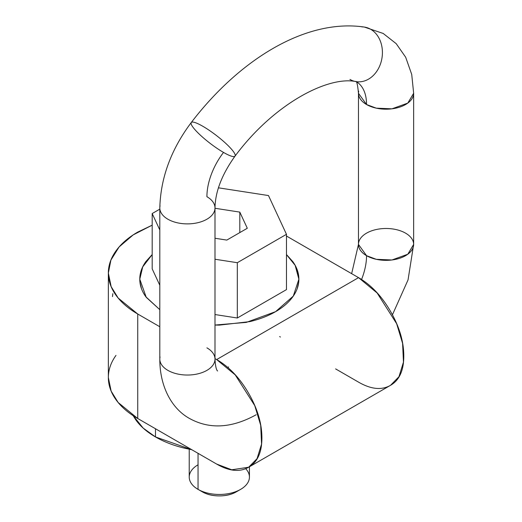 <?xml version="1.0" encoding="UTF-8"?>
<svg xmlns="http://www.w3.org/2000/svg" width="522" height="522" viewBox="0 0 522 522"><rect width="100%" height="100%" fill="white"/><g stroke="black" fill="none" stroke-linecap="round" stroke-linejoin="round"><path stroke-width="0.78" d="M335.607 368.897L358.549 382.143C371.044 389.353 381.706 390.41 390.541 385.308L398.965 376.714L403.46 362.144L402.592 343.352L396.642 323.699L377.125 292.979L358.549 277.645L216.65 359.567L235.226 374.9L254.749 405.627L260.693 425.273L261.568 444.065L257.065 458.642L248.642 467.236L231.735 469.787L216.65 464.065C229.145 471.281 239.807 472.332 248.648 467.236C257.483 462.133 261.9 452.365 261.9 437.938C261.9 423.512 257.483 408.648 248.648 393.347C239.807 378.039 229.145 366.783 216.65 359.567L214.992 358.614L216.65 359.567L358.549 277.645L286.474 236.035L358.549 277.645C371.044 284.862 381.706 296.118 390.541 311.419C399.376 326.726 403.793 341.59 403.793 356.017C403.793 370.444 399.376 380.212 390.541 385.308L248.642 467.236M137.736 232.088L152.183 225.165L133.195 234.887L119.127 246.932L110.905 260.067L108.348 273.052C108.348 265.365 110.899 257.979 115.988 250.88C121.078 243.781 128.327 237.517 137.736 232.088M115.988 295.217C110.899 288.118 108.348 280.732 108.348 273.052L111.147 286.624L118.148 298.016L137.736 314.009C128.327 308.58 121.078 302.316 115.988 295.217M159.81 326.752L137.736 314.009L137.736 418.507L216.65 464.065L137.736 418.507L137.736 314.009L159.81 326.752M286.474 254.566L295.158 265.313L298.878 279.192L293.292 296.098L275.577 311.667L246.312 322.394L214.992 325.049L219.331 325.121L249.77 321.624C259.519 319.294 268.119 315.973 275.577 311.667C283.035 307.36 288.783 302.395 292.822 296.77C296.861 291.139 298.878 285.286 298.878 279.192C298.878 273.104 296.861 267.244 292.822 261.62L286.474 254.553M145.834 296.77L159.81 309.67L146.251 297.338L139.779 279.192C139.779 285.286 141.801 291.139 145.834 296.77M152.183 254.553L145.834 261.62C141.801 267.244 139.779 273.104 139.779 279.192L142.715 266.827L152.183 254.566M115.988 399.708C121.078 406.808 128.327 413.072 137.736 418.507L118.148 402.508L111.147 391.122L108.348 377.543C108.348 385.223 110.899 392.616 115.988 399.708M115.988 355.378C110.899 362.47 108.348 369.863 108.348 377.543L108.348 273.052M280.418 337.036L279.635 336.579M152.183 268.843L152.183 213.55L159.81 209.146L152.183 213.55L159.81 229.98L152.183 213.55L152.183 268.843L159.81 285.28L152.183 268.843M237.321 318.002L214.992 314.544L237.321 318.002L237.321 262.703L214.992 259.245L237.321 262.703L286.474 234.319L268.484 195.554L218.431 187.816L268.484 195.554L286.474 234.319L237.321 262.703L237.321 318.002L286.474 289.619L286.474 234.319L286.474 289.619L237.321 318.002M214.992 208.271L239.807 212.108L247.304 228.264L226.822 240.087L214.992 238.254L226.822 240.087L247.304 228.264L239.807 212.108L214.992 208.271M239.807 232.59L239.807 212.108L239.807 232.59M167.888 370.372A27.594 15.928 180 0 1 160.058 356.97A27.594 15.928 0 0 0 167.888 370.372A27.594 15.928 0 0 0 196.22 374.202A27.594 15.928 0 0 0 214.744 361.25A27.594 15.928 180 0 1 196.22 374.202A27.594 15.928 180 0 1 167.888 370.372M206.914 347.841A27.594 15.928 180 0 1 214.744 361.25M361.557 279.505A50.171 28.964 120 0 0 366.548 255.682A27.594 15.928 180 0 1 358.712 242.273A27.594 15.928 180 0 1 377.236 229.321A27.594 15.928 180 0 1 405.568 233.151A27.594 15.928 180 0 1 413.398 246.554A27.594 15.928 180 0 1 394.873 259.512A27.594 15.928 180 0 1 366.548 255.682A50.171 28.964 -60 0 1 361.557 279.505M351.645 273.665L358.464 244.413L366.548 255.682L376.277 259.31L391.957 259.976L407.786 254.234L413.652 244.413L408.047 279.89L392.427 314.818M413.652 244.413L413.652 93.268L407.786 103.088L391.957 108.83L376.277 108.165L366.548 104.53L358.464 93.268C357.707 85.36 356.865 81.406 355.926 81.399M358.712 91.128A27.594 15.928 -0 0 0 366.548 104.53A50.171 28.964 120 0 0 356.807 81.961M358.771 81.843A27.594 21.963 -81.6 0 0 381.562 60.174A27.594 21.963 -81.6 0 0 370.698 29.291A27.594 21.963 -81.6 0 0 361.87 26.876A27.594 21.963 98.4 0 1 370.698 29.291A27.594 21.963 98.4 0 1 381.562 60.174A27.594 21.963 98.4 0 1 358.771 81.843A27.594 21.963 98.4 0 1 349.942 79.429M356.324 81.66A50.171 28.964 -60 0 1 366.548 104.53A27.594 15.928 -0 0 0 394.873 108.361A27.594 15.928 -0 0 0 413.398 95.409M223.52 152.424A27.594 5.018 37.5 0 1 191.045 123.12A27.594 5.018 37.5 0 1 202.764 126.246A27.594 5.018 37.5 0 1 235.233 155.549A27.594 5.018 37.5 0 1 223.52 152.424A50.171 28.964 120 0 0 206.914 196.696A50.171 28.964 -60 0 1 223.52 152.424M167.888 219.22A27.594 15.928 0 0 0 196.22 223.051A27.594 15.928 0 0 0 214.744 210.098A27.594 15.928 180 0 1 196.22 223.051A27.594 15.928 180 0 1 167.888 219.22A27.594 15.928 180 0 1 160.058 205.818A27.594 15.928 0 0 0 167.888 219.22M235.233 155.549A27.594 5.018 -142.5 0 0 202.764 126.246A27.594 5.018 -142.5 0 0 191.045 123.12M206.914 196.696A27.594 15.928 180 0 1 214.744 210.098M133.175 415.695L143.191 428.112L155.478 436.94L155.478 428.745L155.478 436.94L191.822 449.729L184.768 448.241C173.709 445.592 163.941 441.827 155.478 436.94C147.008 432.046 140.483 426.409 135.903 420.021L133.162 415.688M189.499 474.746A30.1 17.376 -0 0 0 198.047 489.368L198.047 453.324L198.047 489.368L202.301 491.828A24.084 13.905 -0 0 0 236.355 491.828C231.657 494.543 225.98 495.9 219.331 495.9C212.676 495.9 207.006 494.543 202.301 491.828L198.047 489.368A30.1 17.376 -0 0 0 228.949 493.551A30.1 17.376 -0 0 0 249.157 479.418M245.66 468.665A30.1 17.376 180 0 1 240.616 489.368A30.1 17.376 180 0 1 198.047 489.368A30.1 17.376 180 0 1 198.047 464.795M297.129 288.803L298.708 282.239M298.878 279.211L295.152 265.346L286.474 254.605M145.834 261.659L152.183 254.592L142.721 266.859L139.779 279.211M139.948 282.239L141.527 288.803M298.701 276.171L297.129 269.62M141.527 269.613L139.955 276.177M112.85 293.658L112.471 296.607M413.652 93.268L411.727 74.45L405.679 57.237L396.198 43.665L383.213 33.467L364.356 27.066C306.264 18.459 239.944 58.934 191.254 122.533C171.092 149.403 160.606 177.878 159.81 207.958L159.81 359.11C159.732 386.163 171.392 408.184 189.003 418.187C209.1 429.521 231.487 428.373 256.185 414.749M227.736 367.442L228.59 366.959M217.53 370.972C218.092 371.025 215.632 371.566 214.992 359.11L214.992 207.958C215.279 191.646 221.961 174.374 235.024 156.137C274.043 103.532 328.429 75.559 356.278 81.654L356.409 81.68M358.464 244.413L358.464 93.268M249.431 466.779L249.431 477.082M189.225 477.082L189.225 449.227M198.047 489.368L202.301 491.828M240.616 489.368L236.355 491.828"/></g></svg>
